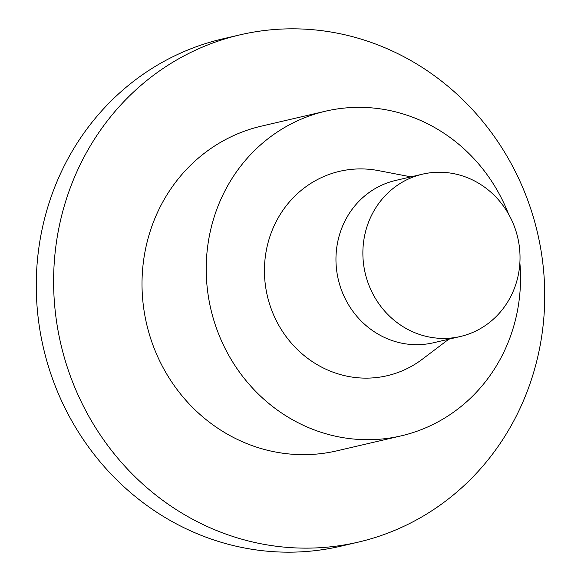 <?xml version="1.0" encoding="UTF-8"?>
<svg xmlns="http://www.w3.org/2000/svg" width="581" height="581" viewBox="0 0 581 581"><rect width="100%" height="100%" fill="white"/><g stroke="black" fill="none" stroke-linecap="round" stroke-linejoin="round"><path stroke-width="0.87" d="M473.82 331.962A83.344 78.319 -103.1 0 1 460.363 336.501A83.344 78.319 -103.1 0 1 365.18 273.099A83.344 78.319 -103.1 0 1 422.54 174.162A83.344 78.319 -103.1 0 1 515.696 230.279A83.344 78.319 -103.1 0 1 473.82 331.962M422.54 174.162L395.632 180.437A83.344 78.319 76.9 0 0 338.265 279.374A83.344 78.319 76.9 0 0 433.448 342.768L460.363 336.501M448.772 339.202L422.416 359.152A104.929 98.603 -103.1 0 1 404.129 369.995A104.929 98.603 -103.1 0 1 265.343 284.806A104.929 98.603 -103.1 0 1 378.492 170.618L410.949 176.864M519.879 262.852A166.682 156.63 -103.1 0 1 428.11 426.774A166.682 156.63 -103.1 0 1 401.195 435.859A166.682 156.63 -103.1 0 1 210.83 309.063A166.682 156.63 -103.1 0 1 325.549 111.189A166.682 156.63 -103.1 0 1 508.477 213.924M401.195 435.859L336.995 450.812A166.682 156.63 -103.1 0 1 146.63 324.016A166.682 156.63 -103.1 0 1 261.356 126.142L325.549 111.189M522.944 188.07A260.441 244.732 -103.1 0 1 358.266 542.131A260.441 244.732 -103.1 0 1 60.823 344.01A260.441 244.732 -103.1 0 1 240.084 34.831A260.441 244.732 -103.1 0 1 522.944 188.07M358.266 542.131L340.916 546.169A260.441 244.732 -103.1 0 1 58.056 392.93A260.441 244.732 -103.1 0 1 222.734 38.869L240.084 34.831"/></g></svg>
